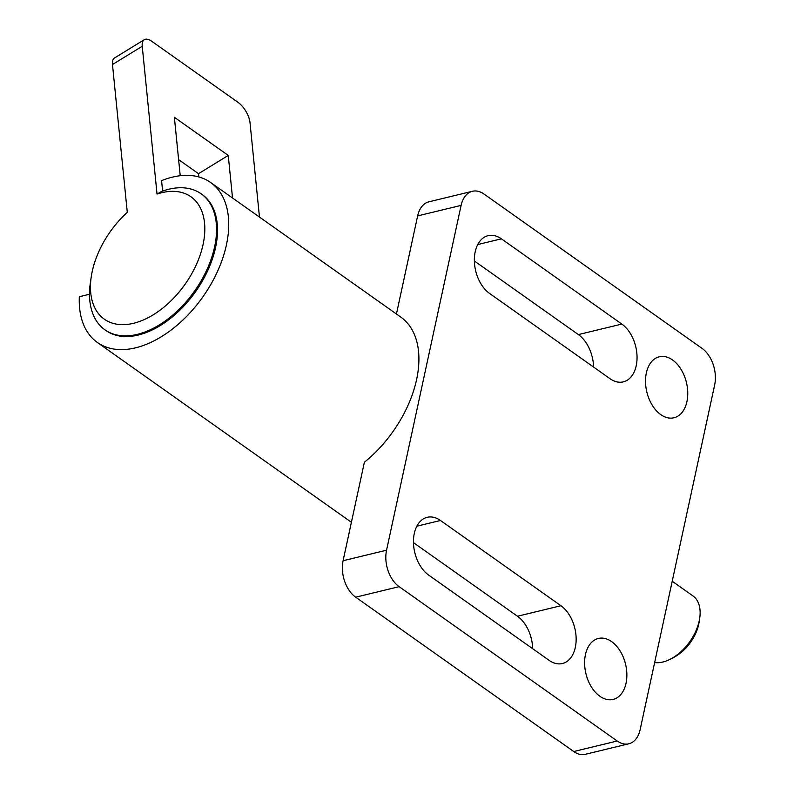 <?xml version="1.0" encoding="UTF-8"?>
<svg xmlns="http://www.w3.org/2000/svg" width="794" height="794" viewBox="0 0 794 794"><rect width="100%" height="100%" fill="white"/><g stroke="black" fill="none" stroke-linecap="round" stroke-linejoin="round"><path stroke-width="1.19" d="M646.356 372.922A31.363 20.366 -103.6 0 1 659.258 356.804A31.363 20.366 -103.6 0 1 681.024 369.319A31.363 20.366 -103.6 0 1 686.919 401.635A31.363 20.366 -103.6 0 1 674.017 417.763A31.363 20.366 -103.6 0 1 652.261 405.238A31.363 20.366 -103.6 0 1 646.356 372.922M585.456 654.574A31.363 20.366 -103.6 0 1 598.368 638.455A31.363 20.366 -103.6 0 1 620.124 650.971A31.363 20.366 -103.6 0 1 626.029 683.297A31.363 20.366 -103.6 0 1 613.117 699.415A31.363 20.366 -103.6 0 1 591.361 686.899A31.363 20.366 -103.6 0 1 585.456 654.574M475.199 251.787A31.363 20.366 -103.6 0 1 488.102 235.659A31.363 20.366 -103.6 0 1 501.381 238.825L621.831 324.071A31.363 20.366 -103.6 0 1 636.212 365.746A31.363 20.366 -103.6 0 1 623.3 381.864A31.363 20.366 -103.6 0 1 610.02 378.698L489.58 293.452A31.363 20.366 -103.6 0 1 475.199 251.787M593.584 367.066A31.363 20.366 76.4 0 0 578.369 334.592L474.365 260.978M414.299 533.439A31.363 20.366 -103.6 0 1 427.212 517.311A31.363 20.366 -103.6 0 1 440.491 520.487L560.931 605.733A31.363 20.366 -103.6 0 1 575.313 647.398A31.363 20.366 -103.6 0 1 562.4 663.526A31.363 20.366 -103.6 0 1 549.12 660.35L428.681 575.104A31.363 20.366 -103.6 0 1 414.299 533.439M532.685 648.718A31.363 20.366 76.4 0 0 517.48 616.243L413.466 542.63M201.16 193.815L202.113 194.48A83.301 50.806 125.3 0 1 207.998 270.059A83.301 50.806 125.3 0 1 138.295 335.028A83.301 50.806 125.3 0 1 105.86 330.473L104.907 329.798A83.301 50.806 125.3 0 1 89.821 300.618A83.301 50.806 125.3 0 1 90.387 282.624L91.26 276.729A74.973 45.724 -54.7 0 0 153.331 314.761A74.973 45.724 -54.7 0 0 204.792 230.856A74.973 45.724 -54.7 0 0 157.033 194.064L161.768 191.364A83.301 50.806 125.3 0 1 201.16 193.815A83.301 50.806 125.3 0 1 216.246 222.995A83.301 50.806 125.3 0 1 159.346 324.885A83.301 50.806 125.3 0 1 104.907 329.798M89.504 294.256L79.331 296.718A97.999 59.778 -54.7 0 0 97.364 342.472A97.999 59.778 -54.7 0 0 135.526 347.832A97.999 59.778 -54.7 0 0 217.526 271.399A97.999 59.778 -54.7 0 0 210.599 182.481A97.999 59.778 -54.7 0 0 172.437 177.131A97.999 59.778 -54.7 0 0 161.579 180.635L162.621 191.066M573.744 751.531L617.206 741.01A27.443 17.825 76.4 0 0 628.818 743.789L585.367 754.3A27.443 17.825 -103.6 0 1 573.744 751.531L355.682 597.187A27.443 17.825 -103.6 0 1 343.097 560.723L364.386 462.237A97.999 59.778 -54.7 0 0 400.781 317.084L210.599 182.481M343.097 560.723L386.549 550.212L461.106 205.398A27.443 17.825 76.4 0 1 472.4 191.285L428.949 201.805A27.443 17.825 -103.6 0 0 417.644 215.908L461.106 205.398M396.434 314.017L417.644 215.908M386.549 550.212A27.443 17.825 76.4 0 0 399.134 586.667L617.206 741.01M628.818 743.789A27.443 17.825 76.4 0 0 640.123 729.676L714.669 384.862A27.443 17.825 76.4 0 0 702.085 348.407L484.022 194.064A27.443 17.825 76.4 0 0 472.4 191.285M654.633 662.563A39.204 23.909 -54.7 0 0 662.861 662.017A39.204 23.909 -54.7 0 0 670.811 658.931A39.204 23.909 -54.7 0 0 699.216 620.868A39.204 23.909 -54.7 0 0 699.722 618.079A39.204 23.909 -54.7 0 0 692.894 595.877L672.21 581.238M699.722 618.079L699.147 621.96A33.715 20.565 125.3 0 1 698.71 624.362A33.715 20.565 125.3 0 1 674.275 657.095L670.811 658.931M259.459 217.07L250.001 122.544A16.664 7.583 58.5 0 0 237.962 102.297L151.743 41.278A16.664 7.583 58.5 0 0 144.29 39.7A16.664 7.583 58.5 0 0 142.235 46.27L157.033 194.064M198.837 176.943L198.51 173.688L228.255 155.425L232.523 198.004M180.228 175.732L174.372 117.284L228.255 155.425M198.51 173.688L178.61 159.604M91.26 276.729A74.973 45.724 -54.7 0 1 127.288 212.326L112.48 64.532A16.664 7.583 -121.5 0 1 114.544 57.962L144.29 39.7M477.74 244.552L501.381 238.825M621.831 324.071L578.369 334.592M416.85 526.204L440.491 520.487M560.931 605.733L517.48 616.243M355.682 597.187L399.134 586.667M112.48 64.532L142.235 46.27M351.405 522.273L97.364 342.472"/></g></svg>
